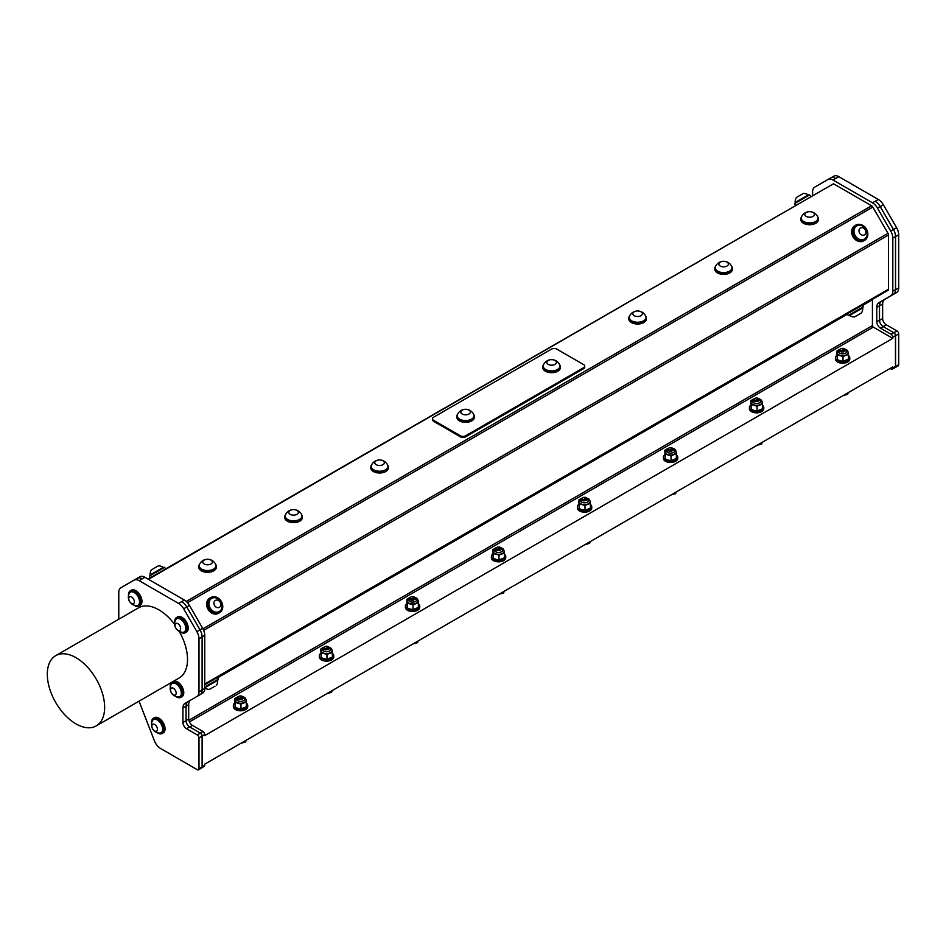 <?xml version="1.0" encoding="UTF-8"?>
<svg xmlns="http://www.w3.org/2000/svg" width="946" height="946" viewBox="0 0 946 946"><rect width="100%" height="100%" fill="white"/><g stroke="black" fill="none" stroke-linecap="round" stroke-linejoin="round"><path stroke-width="1.42" d="M104.639 707.324A40.548 23.414 60 0 1 96.244 725.889A40.548 23.414 60 0 1 55.696 702.476A40.548 23.414 60 0 1 55.696 655.661A40.548 23.414 60 0 1 86.937 666.516A40.548 23.414 60 0 1 104.639 707.324M189.425 721.928L873.276 327.103L892.776 338.361L892.776 337.237L895.472 335.676L895.472 366.469L892.776 368.018L892.776 366.93L204.703 764.191L204.703 765.279L202.113 766.768M668.822 448.108L668.042 448.983L668.881 450.13A2.471 1.419 0 0 0 670.643 450.521L667.427 449.433L668.29 448.51M673.469 449.267L673.777 450.13L667.486 450.19M670.643 450.521L668.16 449.539M671.79 451.183L669.165 451.266M667.391 450.58L667.391 450.674A3.193 1.845 -0 0 0 667.391 450.674A3.193 1.845 -0 0 0 667.427 450.946L673.777 450.19M667.391 449.693L668.053 450.816A3.193 1.845 180 0 1 667.391 449.693A3.193 1.845 180 0 1 667.427 449.433M582.819 497.762L582.027 498.637L582.866 499.784A2.471 1.419 0 0 0 584.64 500.186L582.145 499.192M587.04 499.441L586.52 500.422L583.15 500.919M584.64 500.186L581.423 499.098L582.275 498.164M587.454 498.932L587.773 499.784L581.483 499.843M496.804 547.427L496.023 548.29L496.863 549.437A2.471 1.419 0 0 0 498.625 549.839L496.142 548.857M501.037 549.106L500.517 550.075L497.147 550.584M498.625 549.839L495.408 548.751L496.272 547.817M501.451 548.585L501.758 549.437L495.468 549.496M409.37 599.598A3.193 1.845 -0 0 0 409.37 599.646A3.193 1.845 -0 0 0 409.405 599.918L415.755 599.161M409.37 598.712L410.032 599.788A3.193 1.845 180 0 1 409.37 598.664A3.193 1.845 180 0 1 409.405 598.404L410.257 597.482M415.448 598.239L415.755 599.102L409.464 599.161M410.032 599.788L414.372 597.115M410.8 597.08L410.02 597.955L410.848 599.102A2.471 1.419 0 0 0 412.622 599.492L410.126 598.511M495.385 549.945A3.193 1.845 -0 0 0 495.373 549.993A3.193 1.845 -0 0 0 495.408 550.253L501.758 549.496M495.385 549.058L496.035 550.134A3.193 1.845 180 0 1 495.373 549.011A3.193 1.845 180 0 1 495.408 548.751M496.035 550.134L500.387 547.45M754.837 398.455L754.045 399.318L754.884 400.465A2.471 1.419 0 0 0 756.658 400.868L754.163 399.886M759.059 400.134L758.538 401.104L755.168 401.612M756.658 400.868L753.43 399.78L754.293 398.845M759.472 399.614L759.792 400.477L753.489 400.525M753.406 400.974A3.193 1.845 -0 0 0 753.406 401.021A3.193 1.845 -0 0 0 753.442 401.281L759.792 400.525M753.406 400.087L754.068 401.163A3.193 1.845 180 0 1 753.406 400.04A3.193 1.845 180 0 1 753.43 399.78M754.068 401.163L758.408 398.491M840.84 348.79L840.06 349.665L840.899 350.812A2.471 1.419 0 0 0 842.661 351.214L840.166 350.221M843.808 351.877L841.183 351.947M842.661 351.214L839.445 350.126L840.308 349.192M845.488 349.961L845.795 350.812L839.504 350.871M839.409 351.321A3.193 1.845 -0 0 0 839.409 351.368A3.193 1.845 -0 0 0 839.445 351.628L845.795 350.871M839.409 350.434L840.072 351.498A3.193 1.845 180 0 1 839.409 350.375A3.193 1.845 180 0 1 839.445 350.126M840.072 351.498L844.423 348.826M581.388 500.339L581.388 500.245A3.193 1.845 -0 0 0 581.388 500.339A3.193 1.845 -0 0 0 581.423 500.6L587.773 499.843M581.388 499.441L582.05 500.469A3.193 1.845 180 0 1 581.388 499.346A3.193 1.845 180 0 1 581.423 499.098M582.05 500.469L586.39 497.797M238.782 696.398L238.002 697.261L238.83 698.408A2.471 1.419 0 0 0 240.603 698.81L237.387 697.722L238.238 696.788M243.429 697.557L243.737 698.408L237.446 698.467M240.603 698.81L238.108 697.829M243.016 698.065L242.483 699.047L239.113 699.555M237.351 698.917A3.193 1.845 -0 0 0 237.351 698.964A3.193 1.845 -0 0 0 237.387 699.224L243.737 698.467M237.351 698.03L238.014 699.094A3.193 1.845 180 0 1 237.351 697.982A3.193 1.845 180 0 1 237.387 697.722M413.757 600.154L411.132 600.237M412.622 599.492L409.405 598.404M324.785 646.733L324.005 647.608L324.845 648.755A2.471 1.419 0 0 0 326.607 649.157L324.123 648.164M329.019 648.412L328.499 649.394L325.128 649.89M326.607 649.157L323.39 648.069L324.253 647.135M329.433 647.904L329.74 648.755L323.449 648.814M323.366 649.252A3.193 1.845 -0 0 0 323.366 649.299A3.193 1.845 -0 0 0 323.39 649.571L329.74 648.814M323.366 648.365L324.017 649.441A3.193 1.845 180 0 1 323.366 648.317A3.193 1.845 180 0 1 323.39 648.069M324.017 649.441L328.368 646.768M668.053 450.816L672.405 448.144M238.014 699.094L242.353 696.422M234.762 703.02A7.178 4.151 -0 0 0 233.366 705.48A7.178 4.151 -0 0 0 240.544 709.63A7.178 4.151 -0 0 0 247.722 705.48A7.178 4.151 -0 0 0 246.327 703.02M247.722 705.48L247.722 706.65A7.178 4.151 180 0 1 240.544 710.801A7.178 4.151 180 0 1 233.366 706.65L233.366 705.48M320.765 653.367A7.178 4.151 -0 0 0 319.37 655.826A7.178 4.151 -0 0 0 326.547 659.965A7.178 4.151 -0 0 0 333.737 655.826A7.178 4.151 -0 0 0 332.342 653.367M333.737 655.826L333.737 656.997A7.178 4.151 180 0 1 326.547 661.136A7.178 4.151 180 0 1 319.37 656.997L319.37 655.826M406.78 603.702A7.178 4.151 -0 0 0 405.373 606.161A7.178 4.151 -0 0 0 412.562 610.312A7.178 4.151 -0 0 0 419.74 606.161A7.178 4.151 -0 0 0 418.345 603.702M419.74 606.161L419.74 607.332A7.178 4.151 180 0 1 412.562 611.483A7.178 4.151 180 0 1 405.373 607.332L405.373 606.161M492.783 554.049A7.178 4.151 -0 0 0 491.388 556.508A7.178 4.151 -0 0 0 498.566 560.659A7.178 4.151 -0 0 0 505.755 556.508A7.178 4.151 -0 0 0 504.36 554.049M505.755 556.508L505.755 557.679A7.178 4.151 180 0 1 498.566 561.829A7.178 4.151 180 0 1 491.388 557.679L491.388 556.508M199.547 564.254A8.774 5.073 -0 0 0 198.778 566.335A8.774 5.073 -0 0 0 207.564 571.396A8.774 5.073 -0 0 0 216.338 566.335A8.774 5.073 -0 0 0 215.57 564.254M199.192 566.004A8.384 4.836 -0 0 0 199.18 566.335A8.384 4.836 -0 0 0 201.628 569.752A8.384 4.836 -0 0 0 210.769 570.805A8.384 4.836 -0 0 0 215.936 566.335A8.384 4.836 -0 0 0 215.925 566.004M216.303 566.784A8.774 5.073 180 0 1 216.338 567.245A8.774 5.073 180 0 1 207.564 572.318A8.774 5.073 180 0 1 198.778 567.245A8.774 5.073 180 0 1 198.814 566.784M215.664 564.443A8.916 8.916 0 0 0 199.464 564.443A8.384 4.836 -0 0 0 199.18 565.684A8.384 4.836 -0 0 0 201.628 569.102A8.384 4.836 -0 0 0 210.769 570.154A8.384 4.836 -0 0 0 215.936 565.684A8.384 4.836 -0 0 0 215.653 564.443M204.17 560.079A4.789 2.767 -0 0 0 206.323 564.703A4.789 2.767 -0 0 0 212.188 561.309A4.789 2.767 -0 0 0 204.17 560.079M285.562 514.6A8.774 5.073 -0 0 0 284.793 516.67A8.774 5.073 -0 0 0 293.567 521.743A8.774 5.073 -0 0 0 302.342 516.67A8.774 5.073 -0 0 0 301.573 514.6M285.207 516.35A8.384 4.836 -0 0 0 285.184 516.67A8.384 4.836 -0 0 0 287.643 520.099A8.384 4.836 -0 0 0 296.772 521.14A8.384 4.836 -0 0 0 301.951 516.67A8.384 4.836 -0 0 0 301.928 516.35M302.306 517.131A8.774 5.073 180 0 1 302.342 517.592A8.774 5.073 180 0 1 293.567 522.653A8.774 5.073 180 0 1 284.793 517.592A8.774 5.073 180 0 1 284.829 517.131M285.467 514.79A8.384 4.836 -0 0 0 285.184 516.031A8.384 4.836 -0 0 0 287.643 519.449A8.384 4.836 -0 0 0 296.772 520.501A8.384 4.836 -0 0 0 301.951 516.031A8.384 4.836 -0 0 0 301.668 514.79A8.916 8.916 0 0 0 285.467 514.79M290.186 510.414A4.789 2.767 -0 0 0 292.326 515.05A4.789 2.767 -0 0 0 298.191 511.656A4.789 2.767 -0 0 0 290.186 510.414M371.565 464.947A8.774 5.073 -0 0 0 370.797 467.017A8.774 5.073 -0 0 0 379.571 472.089A8.774 5.073 -0 0 0 388.357 467.017A8.774 5.073 -0 0 0 387.588 464.947M371.21 466.697A8.384 4.836 -0 0 0 371.199 467.017A8.384 4.836 -0 0 0 373.646 470.434A8.384 4.836 -0 0 0 382.787 471.486A8.384 4.836 -0 0 0 387.955 467.017A8.384 4.836 -0 0 0 387.943 466.697M388.321 467.478A8.774 5.073 180 0 1 388.357 467.927A8.774 5.073 180 0 1 379.571 473A8.774 5.073 180 0 1 370.797 467.927A8.774 5.073 180 0 1 370.832 467.478M371.482 465.136A8.384 4.836 -0 0 0 371.199 466.378A8.384 4.836 -0 0 0 373.646 469.795A8.384 4.836 -0 0 0 382.787 470.848A8.384 4.836 -0 0 0 387.955 466.378A8.384 4.836 -0 0 0 387.671 465.136A8.916 8.916 0 0 0 371.482 465.136M376.189 460.761A4.789 2.767 -0 0 0 378.341 465.385A4.789 2.767 -0 0 0 384.206 462.003A4.789 2.767 -0 0 0 376.189 460.761M578.798 504.395A7.178 4.151 -0 0 0 577.391 506.855A7.178 4.151 -0 0 0 584.581 510.994A7.178 4.151 -0 0 0 591.758 506.855A7.178 4.151 -0 0 0 590.363 504.395M591.758 506.855L591.758 508.026A7.178 4.151 180 0 1 584.581 512.176A7.178 4.151 180 0 1 577.391 508.026L577.391 506.855M664.802 454.73A7.178 4.151 -0 0 0 663.406 457.19A7.178 4.151 -0 0 0 670.584 461.341A7.178 4.151 -0 0 0 677.774 457.19A7.178 4.151 -0 0 0 676.378 454.73M677.774 457.19L677.774 458.372A7.178 4.151 180 0 1 670.584 462.511A7.178 4.151 180 0 1 663.406 458.372L663.406 457.19M750.817 405.077A7.178 4.151 -0 0 0 749.409 407.537A7.178 4.151 -0 0 0 756.599 411.687A7.178 4.151 -0 0 0 763.777 407.537A7.178 4.151 -0 0 0 762.381 405.077M763.777 407.537L763.777 408.707A7.178 4.151 180 0 1 756.599 412.858A7.178 4.151 180 0 1 749.409 408.707L749.409 407.537M629.587 315.976A8.774 5.073 -0 0 0 628.818 318.045A8.774 5.073 -0 0 0 637.604 323.118A8.774 5.073 -0 0 0 646.378 318.045A8.774 5.073 -0 0 0 645.61 315.976M629.244 317.726A8.384 4.836 -0 0 0 629.22 318.045A8.384 4.836 -0 0 0 631.68 321.474A8.384 4.836 -0 0 0 640.809 322.515A8.384 4.836 -0 0 0 645.988 318.045A8.384 4.836 -0 0 0 645.964 317.726M646.343 318.506A8.774 5.073 180 0 1 646.378 318.956A8.774 5.073 180 0 1 637.604 324.029A8.774 5.073 180 0 1 628.818 318.956A8.774 5.073 180 0 1 628.854 318.506M629.504 316.165A8.384 4.836 -0 0 0 629.22 317.407A8.384 4.836 -0 0 0 631.68 320.824A8.384 4.836 -0 0 0 640.809 321.877A8.384 4.836 -0 0 0 645.988 317.407A8.384 4.836 -0 0 0 645.704 316.165A8.916 8.916 0 0 0 629.504 316.165M634.21 311.79A4.789 2.767 -0 0 0 636.362 316.413A4.789 2.767 -0 0 0 642.228 313.031A4.789 2.767 -0 0 0 634.21 311.79M715.602 266.323A8.774 5.073 -0 0 0 714.833 268.392A8.774 5.073 -0 0 0 723.607 273.465A8.774 5.073 -0 0 0 732.393 268.392A8.774 5.073 -0 0 0 731.625 266.323M715.247 268.073A8.384 4.836 -0 0 0 715.235 268.392A8.384 4.836 -0 0 0 717.683 271.809A8.384 4.836 -0 0 0 726.824 272.862A8.384 4.836 -0 0 0 731.991 268.392A8.384 4.836 -0 0 0 731.968 268.073M732.358 268.853A8.774 5.073 180 0 1 732.393 269.303A8.774 5.073 180 0 1 723.607 274.375A8.774 5.073 180 0 1 714.833 269.303A8.774 5.073 180 0 1 714.869 268.853M715.507 266.5A8.384 4.836 -0 0 0 715.235 267.742A8.384 4.836 -0 0 0 717.683 271.171A8.384 4.836 -0 0 0 726.824 272.212A8.384 4.836 -0 0 0 731.991 267.742A8.384 4.836 -0 0 0 731.707 266.5A8.916 8.916 0 0 0 715.507 266.5M720.225 262.137A4.789 2.767 -0 0 0 722.366 266.76A4.789 2.767 -0 0 0 728.231 263.378A4.789 2.767 -0 0 0 720.225 262.137M473.946 416.051A8.384 4.836 180 0 1 473.97 416.37A8.384 4.836 180 0 1 468.79 420.84A8.384 4.836 180 0 1 459.661 419.788A8.384 4.836 180 0 1 457.202 416.37A8.384 4.836 180 0 1 457.225 416.051M457.486 414.478A8.384 4.836 -0 0 0 457.202 415.72A8.384 4.836 -0 0 0 459.661 419.149A8.384 4.836 -0 0 0 468.79 420.19A8.384 4.836 -0 0 0 473.97 415.72A8.384 4.836 -0 0 0 473.686 414.478A8.916 8.916 0 0 0 457.486 414.478M462.204 410.115A4.789 2.767 -0 0 0 464.344 414.738A4.789 2.767 -0 0 0 470.209 411.356A4.789 2.767 -0 0 0 462.204 410.115M457.568 414.289A8.774 5.073 -0 0 0 456.8 416.37A8.774 5.073 -0 0 0 465.586 421.431A8.774 5.073 -0 0 0 474.36 416.37A8.774 5.073 -0 0 0 473.591 414.289M456.835 416.819A8.774 5.073 -0 0 0 456.8 417.281A8.774 5.073 -0 0 0 465.586 422.354A8.774 5.073 -0 0 0 474.36 417.281A8.774 5.073 -0 0 0 474.324 416.819M465.669 436.768L465.669 435.775A3.772 2.176 180 0 1 460.335 435.775L460.335 436.768A3.772 2.176 -0 0 0 465.669 436.768L583.623 368.668A3.772 2.176 -0 0 0 584.723 367.131L584.723 366.137A3.772 2.176 180 0 1 583.623 367.675L583.623 368.668M465.669 435.775L583.623 367.675M432.452 418.771L432.452 419.764A3.772 2.176 -0 0 0 433.564 421.301L433.564 420.308A3.772 2.176 180 0 1 432.452 418.771A3.772 2.176 180 0 1 433.564 417.233L551.506 349.133A3.772 2.176 180 0 1 556.839 349.133L583.623 364.6A3.772 2.176 180 0 1 584.723 366.137M433.564 420.308L460.335 435.775M542.85 367.166A8.774 5.073 -0 0 0 542.815 367.627A8.774 5.073 -0 0 0 551.589 372.689A8.774 5.073 -0 0 0 560.375 367.627A8.774 5.073 -0 0 0 560.339 367.166M817.983 218.408A8.384 4.836 180 0 1 817.994 218.739A8.384 4.836 180 0 1 812.827 223.209A8.384 4.836 180 0 1 803.698 222.156A8.384 4.836 180 0 1 801.238 218.739A8.384 4.836 180 0 1 801.262 218.408M801.522 216.847A8.384 4.836 -0 0 0 801.238 218.088A8.384 4.836 -0 0 0 803.698 221.506A8.384 4.836 -0 0 0 812.827 222.558A8.384 4.836 -0 0 0 817.994 218.088A8.384 4.836 -0 0 0 817.722 216.847A8.916 8.916 0 0 0 801.522 216.847M806.229 212.483A4.789 2.767 -0 0 0 808.381 217.107A4.789 2.767 -0 0 0 814.246 213.713A4.789 2.767 -0 0 0 806.229 212.483M801.605 216.658A8.774 5.073 -0 0 0 800.836 218.739A8.774 5.073 -0 0 0 809.622 223.8A8.774 5.073 -0 0 0 818.396 218.739A8.774 5.073 -0 0 0 817.628 216.658M818.361 219.188A8.774 5.073 180 0 1 818.396 219.649A8.774 5.073 180 0 1 809.622 224.71A8.774 5.073 180 0 1 800.836 219.649A8.774 5.073 180 0 1 800.872 219.188M895.07 367.639L898.192 365.842A2.436 1.407 -120 0 0 898.7 364.718L895.578 366.528A2.436 1.407 60 0 1 895.07 367.639A2.436 1.407 60 0 1 894.668 367.758M835.744 178.498A10.134 5.853 -120 0 0 835.685 178.463L838.877 176.689A10.134 5.853 -120 0 0 833.804 176.193L831.215 177.682L833.804 176.193M838.877 176.689L878.314 199.464L875.192 201.273A10.134 5.853 60 0 1 880.253 206.618L883.387 204.809A10.134 5.853 -120 0 0 878.314 199.464M883.387 204.809L896.595 227.702L893.473 229.511A10.134 5.853 60 0 1 895.578 236.571L898.7 234.774A10.134 5.853 -120 0 0 896.595 227.702M898.7 234.774L898.7 287.915L895.578 289.713A10.134 5.853 60 0 1 893.473 294.348L896.595 292.551A10.134 5.853 -120 0 0 898.7 287.915M882.642 304.033A10.134 5.853 60 0 1 884.747 299.397L881.613 301.195A10.134 5.853 -120 0 0 879.52 305.842L882.642 304.033L882.642 318.542L879.52 320.351A5.073 2.921 -120 0 0 880.017 322.728A5.274 3.039 60 0 1 879.461 320.138L876.765 321.699A5.274 3.039 -120 0 0 880.49 328.156L883.186 326.595A5.274 3.039 60 0 1 880.017 322.728M886.225 324.75L896.985 330.958L893.769 332.708L883.103 326.547L886.225 324.75A5.073 2.921 60 0 1 882.642 318.542M895.578 366.528L895.578 335.735L898.7 333.938A2.436 1.407 -120 0 0 896.985 330.958M898.7 333.938L898.7 364.718M879.52 320.351L879.52 305.842M881.613 301.195L896.595 292.551M895.578 289.713L895.578 236.571M893.473 229.511L880.253 206.618M875.192 201.273L872.437 202.787A10.134 5.853 60 0 1 877.498 208.132L880.194 206.583A10.134 5.853 -120 0 0 875.133 201.226M880.194 206.583L893.414 229.476L890.718 231.037A10.134 5.853 60 0 1 892.823 238.096L895.507 236.535A10.134 5.853 -120 0 0 893.414 229.476M895.507 236.535L895.507 289.677L892.823 291.238A10.134 5.853 60 0 1 890.718 295.873L893.414 294.312A10.134 5.853 -120 0 0 895.507 289.677M878.858 302.72L893.414 294.312L878.858 302.72A10.134 5.853 -120 0 0 876.765 307.355L879.461 305.806A10.134 5.853 60 0 1 881.554 301.159M879.461 305.806L879.461 320.138M893.852 332.755A2.436 1.407 60 0 1 895.578 335.735M895.472 335.676A2.436 1.407 -120 0 0 893.769 332.708A2.436 1.407 -120 0 0 893.757 332.696L891.061 334.257A2.436 1.407 60 0 1 892.776 337.237M892.776 368.018A2.436 1.407 60 0 1 892.267 369.141L894.963 367.58A2.436 1.407 -120 0 0 895.472 366.469M883.186 326.595L893.757 332.696M181.667 601.597A10.134 5.853 60 0 1 181.727 601.632L178.605 603.442A10.134 5.853 60 0 1 183.678 608.786L186.8 606.977A10.134 5.853 -120 0 0 181.727 601.632L184.364 600.036L144.915 577.273A10.134 5.853 -120 0 0 139.854 576.764L137.158 578.325A10.134 5.853 60 0 1 142.231 578.822L144.915 577.273M186.8 606.977L200.02 629.882L196.886 631.68A10.134 5.853 60 0 1 198.991 638.751L202.113 636.942A10.134 5.853 -120 0 0 200.02 629.882M202.113 636.942L202.113 690.083L198.991 691.881A10.134 5.853 60 0 1 196.886 696.528L200.02 694.719A10.134 5.853 -120 0 0 202.113 690.083M186.055 706.201A10.134 5.853 60 0 1 188.159 701.565L185.038 703.363A10.134 5.853 -120 0 0 182.933 708.01L186.055 706.201L186.055 720.71L182.933 722.519A5.073 2.921 -120 0 0 186.516 728.727L189.649 726.918L200.316 733.079A2.436 1.407 60 0 1 200.398 733.126L197.265 734.924A2.436 1.407 60 0 1 198.991 737.904L202.113 736.106A2.436 1.407 -120 0 0 200.398 733.126L200.316 733.079A2.436 1.407 60 0 1 200.316 733.079L189.72 726.966L192.416 725.405A5.274 3.039 60 0 1 188.692 718.948L186.055 720.474M189.649 726.918A5.073 2.921 -120 0 1 186.551 723.099A5.073 2.921 60 0 1 186.055 720.71M202.113 736.106L202.113 766.887L198.991 768.696A2.436 1.407 60 0 1 198.483 769.808A2.436 1.407 60 0 1 197.265 769.689L160.607 748.523A10.134 5.853 60 0 1 154.399 740.801L139.027 701.187M198.483 769.808L201.616 768.01A2.436 1.407 -120 0 0 202.113 766.887M198.991 768.696L198.991 737.904M197.265 734.924L186.516 728.727M182.933 722.519L182.933 708.01M185.038 703.363L200.02 694.719M198.991 691.881L198.991 638.751M196.886 631.68L183.678 608.786M178.605 603.442L139.168 580.667L142.231 578.822M142.29 578.857A10.134 5.853 60 0 0 137.217 578.361L134.096 580.158A10.134 5.853 60 0 1 139.168 580.667M137.217 578.361L120.875 587.797A10.134 5.853 60 0 0 118.782 592.433L118.782 619.24M175.708 696.41A8.774 5.073 -120 0 0 180.852 697.332L181.951 696.694A8.774 5.073 -120 0 0 183.772 692.685A8.774 5.073 -120 0 0 179.941 683.84A8.774 5.073 -120 0 0 173.177 681.498L172.077 682.125A8.774 5.073 -120 0 0 170.256 686.146A8.774 5.073 -120 0 0 170.304 687.044M133.894 605.097A8.774 5.073 -120 0 0 139.05 606.031L140.15 605.393A8.774 5.073 -120 0 0 141.959 601.372A8.774 5.073 -120 0 0 138.128 592.539A8.774 5.073 -120 0 0 131.364 590.186L130.264 590.824A8.774 5.073 -120 0 0 128.455 594.845A8.774 5.073 -120 0 0 128.502 595.744M180.154 631.81A8.774 5.073 -120 0 0 185.298 632.732L186.397 632.105A8.774 5.073 -120 0 0 188.219 628.085A8.774 5.073 -120 0 0 184.387 619.252A8.774 5.073 -120 0 0 177.623 616.898L176.524 617.525A8.774 5.073 -120 0 0 174.703 621.546A8.774 5.073 -120 0 0 174.75 622.444M157.001 732.594A8.774 5.073 -120 0 0 162.144 733.517L163.244 732.878A8.774 5.073 -120 0 0 163.753 723.714A8.774 5.073 -120 0 0 155.688 717.281A8.774 5.073 -120 0 0 154.458 717.683L153.37 718.31A8.774 5.073 -120 0 0 151.596 723.229M179.232 631.408A40.548 23.414 60 0 1 187.521 659.468A40.548 23.414 60 0 1 179.125 678.034L96.244 725.889M55.696 655.661L138.577 607.805A40.548 23.414 60 0 1 174.643 624.407M153.737 719.492A7.58 4.375 60 0 1 153.962 719.35A7.58 4.375 60 0 1 161.553 723.725A7.58 4.375 60 0 1 161.553 732.476A7.58 4.375 60 0 1 161.305 732.606M159.543 733.103A7.58 4.375 -120 0 0 160.181 733.067A7.58 4.375 -120 0 0 161.08 732.748A7.58 4.375 -120 0 0 161.08 723.997A7.58 4.375 -120 0 0 153.5 719.61A7.58 4.375 -120 0 0 152.424 720.781A8.443 8.443 0 0 0 159.543 733.103M152.282 728.089A3.985 2.306 -120 0 0 157.154 730.643A3.985 2.306 -120 0 0 154.517 724.376A3.985 2.306 -120 0 0 152.282 728.089M162.144 733.517A8.774 5.073 -120 0 0 162.665 724.34A8.774 5.073 -120 0 0 154.588 717.919A8.774 5.073 -120 0 0 153.37 718.31M139.854 576.764L123.938 585.952A10.134 5.853 60 0 0 123.406 586.331M130.643 592.007A7.58 4.375 60 0 1 130.867 591.865A7.58 4.375 60 0 1 138.447 596.24A7.58 4.375 60 0 1 138.447 604.991A7.58 4.375 60 0 1 138.211 605.109M136.437 605.617A7.58 4.375 -120 0 0 137.087 605.582A7.58 4.375 -120 0 0 137.986 605.263A7.58 4.375 -120 0 0 137.986 596.5A7.58 4.375 -120 0 0 130.406 592.125A7.58 4.375 -120 0 0 129.33 593.284A8.443 8.443 0 0 0 136.437 605.617M129.176 600.604A3.985 2.306 -120 0 0 134.06 603.158A3.985 2.306 -120 0 0 131.423 596.891A3.985 2.306 -120 0 0 129.176 600.604M139.05 606.031A8.774 5.073 -120 0 0 139.05 595.885A8.774 5.073 -120 0 0 130.264 590.824M176.902 618.708A7.58 4.375 60 0 1 177.127 618.566A7.58 4.375 60 0 1 184.009 621.853A7.58 4.375 60 0 1 185.759 630.58A7.58 4.375 60 0 1 184.707 631.692A7.58 4.375 60 0 1 184.458 631.822M182.696 632.318A7.58 4.375 -120 0 0 184.234 631.963A7.58 4.375 -120 0 0 185.286 630.852A7.58 4.375 -120 0 0 183.536 622.125A7.58 4.375 -120 0 0 176.654 618.838A7.58 4.375 -120 0 0 175.578 619.997A8.443 8.443 0 0 0 182.696 632.318M176.595 629.161A3.985 2.306 -120 0 0 180.627 628.286A3.985 2.306 -120 0 0 176.204 623.319A3.985 2.306 -120 0 0 176.595 629.161M185.298 632.732A8.774 5.073 -120 0 0 185.298 622.598A8.774 5.073 -120 0 0 176.524 617.525M433.564 421.301L460.335 436.768M148.439 579.307L833.509 183.784L871.597 205.767L186.267 601.443M849.283 314.912L863.45 306.729L848.243 315.503L849.614 315.479A8.443 8.443 0 0 0 854.593 316.91L861.499 312.925A8.443 8.443 0 0 0 862.74 307.899L849.614 315.479M848.243 315.503L847.285 313.847L872.673 299.196L862.492 305.073L863.45 306.729M862.669 305.381L872.425 299.752L872.425 325.613L188.845 720.273M847.285 313.847L872.673 299.196A1.218 0.698 60 0 0 872.425 299.752M852.736 229.866A8.774 7.166 60 0 0 856.177 238.936A8.774 7.166 60 0 0 864.62 240.319A8.774 7.166 60 0 0 866.441 229.133A8.774 7.166 60 0 0 855.846 225.113A8.774 7.166 60 0 0 852.736 229.866M856.603 226.059A7.58 6.196 60 0 0 856.437 226.141A7.58 6.196 60 0 0 853.931 233.496A7.58 6.196 60 0 0 864.029 239.279A7.58 6.196 60 0 0 864.183 239.184M864.62 240.319L863.663 240.863A8.774 7.166 -120 0 1 855.219 239.492A8.774 7.166 -120 0 1 851.778 230.422A8.774 7.166 -120 0 1 854.888 225.668L855.846 225.113M858.732 225.302A7.58 6.196 60 0 0 856.769 225.952A7.58 6.196 60 0 0 854.262 233.307A7.58 6.196 60 0 0 864.348 239.09A7.58 6.196 60 0 0 867.009 235.128A8.443 8.443 0 0 0 861.522 225.633A7.58 6.196 60 0 0 858.732 225.302M861.463 227.643A3.985 3.264 60 0 0 860.032 233.697A3.985 3.264 60 0 0 865.779 232.988A3.985 3.264 60 0 0 861.463 227.643M795.432 205.317L794.474 203.662L809.681 194.876L810.639 196.543M805.554 196.496L808.31 194.911A8.443 8.443 0 0 0 803.331 193.469L796.426 197.466A8.443 8.443 0 0 0 795.172 202.491L805.554 196.496M150.367 577.746L149.409 576.09L155.723 572.436L164.616 567.304L165.574 568.96M150.627 574.624L163.244 567.34A8.443 8.443 0 0 0 158.266 565.897L151.36 569.894A8.443 8.443 0 0 0 150.118 574.92L150.627 574.624M206.878 685.791L218.384 679.157L206.878 685.791M217.355 679.748L217.686 680.316L204.75 687.789M215.049 686.146L209.527 689.338L215.049 686.146M207.671 602.295A8.774 7.166 60 0 0 211.112 611.364A8.774 7.166 60 0 0 219.555 612.736A8.774 7.166 60 0 0 221.376 601.55A8.774 7.166 60 0 0 210.781 597.529A8.774 7.166 60 0 0 207.671 602.295M211.537 598.475A7.58 6.196 60 0 0 211.372 598.57A7.58 6.196 60 0 0 208.865 605.913A7.58 6.196 60 0 0 218.964 611.707A7.58 6.196 60 0 0 219.117 611.601M219.555 612.736L218.597 613.292A8.774 7.166 -120 0 1 210.154 611.908A8.774 7.166 -120 0 1 206.713 602.85A8.774 7.166 -120 0 1 209.823 598.085L210.781 597.529M213.666 597.73A7.58 6.196 60 0 0 211.703 598.38A7.58 6.196 60 0 0 209.196 605.724A7.58 6.196 60 0 0 219.283 611.518A7.58 6.196 60 0 0 221.943 607.557A8.443 8.443 0 0 0 216.457 598.061A7.58 6.196 60 0 0 213.666 597.73M216.398 600.071A3.985 3.264 60 0 0 214.967 606.126A3.985 3.264 60 0 0 220.714 605.416A3.985 3.264 60 0 0 216.398 600.071M559.949 366.386A8.384 4.836 180 0 1 559.973 366.717A8.384 4.836 180 0 1 554.805 371.187A8.384 4.836 180 0 1 545.665 370.134A8.384 4.836 180 0 1 543.217 366.717A8.384 4.836 180 0 1 543.229 366.386M543.489 364.825A8.384 4.836 -0 0 0 543.217 366.067A8.384 4.836 -0 0 0 545.665 369.484A8.384 4.836 -0 0 0 554.805 370.536A8.384 4.836 -0 0 0 559.973 366.067A8.384 4.836 -0 0 0 559.689 364.825A8.916 8.916 0 0 0 543.489 364.825M548.207 360.461A4.789 2.767 -0 0 0 550.359 365.085A4.789 2.767 -0 0 0 556.224 361.691A4.789 2.767 -0 0 0 548.207 360.461M836.82 355.424A7.178 4.151 -0 0 0 835.424 357.884A7.178 4.151 -0 0 0 842.602 362.022A7.178 4.151 -0 0 0 849.792 357.884A7.178 4.151 -0 0 0 848.385 355.424M849.792 357.884L849.792 359.054A7.178 4.151 180 0 1 842.602 363.205A7.178 4.151 180 0 1 835.424 359.054L835.424 357.884M891.061 334.257L880.49 328.156M876.765 321.699L876.765 307.355M892.823 291.238L892.823 238.096M890.718 231.037L877.498 208.132M872.437 202.787L832.988 180.012L835.685 178.463A10.134 5.853 -120 0 0 830.623 177.954L827.927 179.515A10.134 5.853 60 0 1 832.988 180.012M830.623 177.954L814.707 187.142A10.134 5.853 60 0 0 812.602 191.79L812.602 195.396M890.115 368.467L891.061 369.011A2.436 1.407 60 0 0 892.267 369.141M830.269 185.653L148.049 579.082M187.521 602.708L872.815 207.056A2.436 1.407 -120 0 0 871.597 205.767M872.815 207.056L887.975 233.319L202.941 628.818M203.674 630.379L888.471 235.01A2.436 1.407 -120 0 0 887.975 233.319M888.471 235.01L888.471 289.24L204.75 683.993M204.75 684.809L887.975 290.363A2.436 1.407 -120 0 0 888.471 289.24M873.276 327.103A1.218 0.698 60 0 1 872.425 325.613M201.912 767.714L204.206 766.39A2.436 1.407 -120 0 0 204.703 765.279M186.764 606.93L189.436 605.393A10.134 5.853 -120 0 0 184.364 600.036M189.436 605.393L202.645 628.286L199.984 629.823M202.113 636.871L204.75 635.345A10.134 5.853 -120 0 0 202.645 628.286M204.75 635.345L204.75 688.487L202.113 690.001M202.645 693.122L200.552 694.34L202.645 693.122A10.134 5.853 -120 0 0 204.75 688.487M186.055 706.13L188.692 704.616A10.134 5.853 60 0 1 190.264 700.347M188.692 704.616L188.692 718.948M192.416 725.405L202.988 731.506L200.292 733.067M202.113 735.988L204.703 734.486A2.436 1.407 -120 0 0 202.988 731.506M204.703 734.486L204.703 735.621L892.776 338.361M186.551 723.099A5.274 3.039 -120 0 0 189.72 726.966M840.273 349.512A2.353 1.36 0 0 0 843.347 350.99A2.353 1.36 0 0 0 844.27 348.731A2.353 1.36 0 0 0 840.935 348.731A2.353 1.36 0 0 0 840.273 349.512M848.195 392.673L847.687 394.328L847.687 392.968M847.687 394.328L842.957 395.7M847.368 350.422L848.184 352.243A5.581 3.228 180 0 1 848.195 352.456A5.581 3.228 180 0 1 847.616 353.875A5.581 3.228 180 0 1 845.712 355.128A5.581 3.228 180 0 1 840.131 355.341A5.581 3.228 180 0 1 837.033 352.657A5.581 3.228 180 0 1 837.021 352.456L838.097 350.162L840.687 348.885M848.184 352.243L848.385 354.431L843.028 356.5L837.245 354.845L836.82 351.132L837.659 350.635M836.82 351.132L837.245 359.622L840.131 360.769L843.028 361.266L848.385 359.196L848.385 354.431M843.028 356.5L843.028 361.266M837.245 354.845L837.245 359.622M543.583 364.636A8.774 5.073 -0 0 0 542.815 366.717A8.774 5.073 -0 0 0 551.589 371.778A8.774 5.073 -0 0 0 560.375 366.717A8.774 5.073 -0 0 0 559.606 364.636M172.444 683.308A7.58 4.375 60 0 1 172.68 683.166A7.58 4.375 60 0 1 180.26 687.541A7.58 4.375 60 0 1 180.26 696.291A7.58 4.375 60 0 1 180.012 696.422M178.25 696.918A7.58 4.375 -120 0 0 178.9 696.883A7.58 4.375 -120 0 0 179.787 696.563A7.58 4.375 -120 0 0 179.787 687.813A7.58 4.375 -120 0 0 172.207 683.426A7.58 4.375 -120 0 0 171.131 684.597A8.443 8.443 0 0 0 178.25 696.918M170.99 691.904A3.985 2.306 -120 0 0 175.873 694.459A3.985 2.306 -120 0 0 173.236 688.191A3.985 2.306 -120 0 0 170.99 691.904M180.852 697.332A8.774 5.073 -120 0 0 180.852 687.198A8.774 5.073 -120 0 0 172.077 682.125M761.353 400.075L762.169 401.896A5.581 3.228 180 0 1 762.18 402.109A5.581 3.228 180 0 1 761.601 403.54A5.581 3.228 180 0 1 759.697 404.793A5.581 3.228 180 0 1 754.128 404.994A5.581 3.228 180 0 1 751.018 402.322A5.581 3.228 180 0 1 751.006 402.109L752.094 399.815L754.683 398.538M762.169 401.896L762.381 404.084L757.013 406.153L751.23 404.51L750.817 400.785L751.656 400.288M750.817 400.785L751.23 409.275L754.128 410.434L757.013 410.931L762.381 408.861L762.381 404.084M757.013 406.153L757.013 410.931M751.23 404.51L751.23 409.275M754.269 399.165A2.353 1.36 0 0 0 757.344 400.643A2.353 1.36 0 0 0 758.266 398.396A2.353 1.36 0 0 0 754.932 398.396A2.353 1.36 0 0 0 754.269 399.165M762.18 442.338L761.684 443.993L761.684 442.622M761.684 443.993L756.942 445.353M675.349 449.74L676.165 451.549A5.581 3.228 180 0 1 676.177 451.762A5.581 3.228 180 0 1 675.598 453.193A5.581 3.228 180 0 1 673.694 454.447A5.581 3.228 180 0 1 668.113 454.659A5.581 3.228 180 0 1 665.014 451.975A5.581 3.228 180 0 1 665.003 451.762L666.09 449.48L668.668 448.191M676.165 451.549L676.378 453.737L671.01 455.806L665.227 454.163L664.802 450.45L665.641 449.953M664.802 450.45L665.227 458.928L668.113 460.087L671.01 460.584L676.378 458.514L676.378 453.737M671.01 455.806L671.01 460.584M665.227 454.163L665.227 458.928M668.254 448.818A2.353 1.36 0 0 0 671.329 450.296A2.353 1.36 0 0 0 672.251 448.049A2.353 1.36 0 0 0 668.928 448.049A2.353 1.36 0 0 0 668.254 448.818M676.177 491.991L675.669 493.646L675.669 492.275M675.669 493.646L670.939 495.006M589.334 499.393L590.15 501.214A5.581 3.228 180 0 1 590.162 501.415A5.581 3.228 180 0 1 589.595 502.846A5.581 3.228 180 0 1 587.679 504.1A5.581 3.228 180 0 1 582.109 504.313A5.581 3.228 180 0 1 578.999 501.628A5.581 3.228 180 0 1 578.987 501.415L580.075 499.133L582.665 497.856M590.15 501.214L590.363 503.402L584.995 505.471L579.212 503.816L578.798 500.103L579.638 499.606M578.798 500.103L579.212 508.593L582.109 509.74L584.995 510.237L590.363 508.168L590.363 503.402M584.995 505.471L584.995 510.237M579.212 503.816L579.212 508.593M582.251 498.471A2.353 1.36 0 0 0 585.326 499.961A2.353 1.36 0 0 0 586.248 497.702A2.353 1.36 0 0 0 582.913 497.702A2.353 1.36 0 0 0 582.251 498.471M590.162 541.644L589.665 543.3L589.665 541.94M589.665 543.3L584.924 544.671M503.331 549.047L504.147 550.868A5.581 3.228 180 0 1 504.159 551.08A5.581 3.228 180 0 1 503.579 552.499A5.581 3.228 180 0 1 501.676 553.765A5.581 3.228 180 0 1 496.094 553.966A5.581 3.228 180 0 1 492.996 551.282A5.581 3.228 180 0 1 492.984 551.08L494.072 548.786L496.65 547.509M504.147 550.868L504.36 553.055L498.991 555.125L493.209 553.469L492.783 549.756L493.635 549.259M492.783 549.756L493.209 558.246L496.094 559.405L498.991 559.89L504.36 557.833L504.36 553.055M498.991 555.125L498.991 559.89M493.209 553.469L493.209 558.246M496.236 548.136A2.353 1.36 0 0 0 499.322 549.614A2.353 1.36 0 0 0 500.233 547.367A2.353 1.36 0 0 0 496.91 547.367A2.353 1.36 0 0 0 496.236 548.136M504.159 591.297L503.65 592.965L503.65 591.593M503.65 592.965L498.92 594.325M417.316 598.7L418.132 600.521A5.581 3.228 180 0 1 418.144 600.734A5.581 3.228 180 0 1 417.576 602.164A5.581 3.228 180 0 1 415.661 603.418A5.581 3.228 180 0 1 410.091 603.631A5.581 3.228 180 0 1 406.981 600.947A5.581 3.228 180 0 1 406.969 600.734L408.057 598.451L410.647 597.163M418.132 600.521L418.345 602.708L412.976 604.778L407.194 603.134L406.78 599.409L407.62 598.924M406.78 599.409L407.194 607.9L410.091 609.058L412.976 609.555L418.345 607.486L418.345 602.708M412.976 604.778L412.976 609.555M407.194 603.134L407.194 607.9M410.233 597.789A2.353 1.36 0 0 0 413.307 599.267A2.353 1.36 0 0 0 414.23 597.021A2.353 1.36 0 0 0 410.895 597.021A2.353 1.36 0 0 0 410.233 597.789M418.144 640.962L417.647 642.618L417.647 641.246M417.647 642.618L412.905 643.978M331.313 648.365L332.129 650.186A5.581 3.228 180 0 1 332.141 650.387A5.581 3.228 180 0 1 331.561 651.818A5.581 3.228 180 0 1 329.657 653.071A5.581 3.228 180 0 1 324.076 653.284A5.581 3.228 180 0 1 320.978 650.6A5.581 3.228 180 0 1 320.966 650.387L322.054 648.105L324.632 646.816M332.129 650.186L332.342 652.373L326.973 654.431L321.191 652.787L320.765 649.074L321.616 648.578M320.765 649.074L321.191 657.565L324.076 658.712L326.973 659.208L332.342 657.139L332.342 652.373M326.973 654.431L326.973 659.208M321.191 652.787L321.191 657.565M324.218 647.442A2.353 1.36 0 0 0 327.304 648.921A2.353 1.36 0 0 0 328.215 646.674A2.353 1.36 0 0 0 324.892 646.674A2.353 1.36 0 0 0 324.218 647.442M332.141 690.615L331.632 692.271L331.632 690.911M331.632 692.271L326.902 693.643M245.31 698.018L246.114 699.839A5.581 3.228 180 0 1 246.126 700.052A5.581 3.228 180 0 1 245.558 701.471A5.581 3.228 180 0 1 243.642 702.724A5.581 3.228 180 0 1 238.073 702.937A5.581 3.228 180 0 1 234.975 700.253A5.581 3.228 180 0 1 234.963 700.052L236.039 697.758L238.629 696.481M246.114 699.839L246.327 702.027L240.97 704.096L235.176 702.44L234.762 698.727L235.601 698.231M234.762 698.727L235.176 707.218L238.073 708.365L240.97 708.861L246.327 706.792L246.327 702.027M240.97 704.096L240.97 708.861M235.176 702.44L235.176 707.218M238.215 697.107A2.353 1.36 0 0 0 241.289 698.586A2.353 1.36 0 0 0 242.211 696.327A2.353 1.36 0 0 0 238.877 696.327A2.353 1.36 0 0 0 238.215 697.107M246.126 740.269L245.629 741.924L245.629 740.564M245.629 741.924L240.899 743.296M217.604 677.797L847.462 314.155M845.204 349.417A4.257 2.46 180 0 1 846.422 352.456A4.257 2.46 180 0 1 839.965 353.296A4.257 2.46 180 0 1 839.894 349.476M759.2 399.07A4.257 2.46 180 0 1 760.418 402.109A4.257 2.46 180 0 1 753.962 402.949A4.257 2.46 180 0 1 753.879 399.129M673.185 448.735A4.257 2.46 180 0 1 674.403 451.762A4.257 2.46 180 0 1 667.947 452.602A4.257 2.46 180 0 1 667.876 448.782M587.182 498.388A4.257 2.46 180 0 1 588.4 501.427A4.257 2.46 180 0 1 581.944 502.267A4.257 2.46 180 0 1 581.861 498.436M501.167 548.041A4.257 2.46 180 0 1 502.385 551.08A4.257 2.46 180 0 1 495.929 551.92A4.257 2.46 180 0 1 495.858 548.101M415.164 597.706A4.257 2.46 180 0 1 416.382 600.734A4.257 2.46 180 0 1 409.925 601.573A4.257 2.46 180 0 1 409.843 597.754M329.149 647.36A4.257 2.46 180 0 1 330.367 650.387A4.257 2.46 180 0 1 323.91 651.226A4.257 2.46 180 0 1 323.839 647.407M243.146 697.013A4.257 2.46 180 0 1 244.364 700.052A4.257 2.46 180 0 1 237.907 700.891A4.257 2.46 180 0 1 237.836 697.072M198.778 566.335L198.778 567.245M216.338 566.335L216.338 567.245M215.936 566.335L215.936 565.684M199.18 566.335L199.18 565.684M284.793 516.67L284.793 517.592M302.342 516.67L302.342 517.592M301.951 516.67L301.951 516.031M285.184 516.67L285.184 516.031M370.797 467.017L370.797 467.927M388.357 467.017L388.357 467.927M387.955 467.017L387.955 466.378M371.199 467.017L371.199 466.378M628.818 318.045L628.818 318.956M646.378 318.045L646.378 318.956M645.988 318.045L645.988 317.407M629.22 318.045L629.22 317.407M714.833 268.392L714.833 269.303M732.393 268.392L732.393 269.303M731.991 268.392L731.991 267.742M715.235 268.392L715.235 267.742M473.97 416.37L473.97 415.72M457.202 416.37L457.202 415.72M456.8 416.37L456.8 417.281M474.36 416.37L474.36 417.281M817.994 218.739L817.994 218.088M801.238 218.739L801.238 218.088M800.836 218.739L800.836 219.649M818.396 218.739L818.396 219.649M218.384 679.157L217.426 677.49M204.75 688.038A8.443 8.443 0 0 0 209.527 689.338M216.433 685.353A8.443 8.443 0 0 0 217.686 680.316M559.973 366.717L559.973 366.067M543.217 366.717L543.217 366.067M848.195 352.456L846.812 349.914L844.518 348.885M542.815 366.717L542.815 367.627M560.375 366.717L560.375 367.627M762.18 402.109L760.809 399.567L758.515 398.538M676.177 451.762L674.794 449.232L672.511 448.191M590.162 501.415L588.79 498.885L586.496 497.856M504.159 551.08L502.775 548.538L500.493 547.509M418.144 600.734L416.772 598.203L414.478 597.163M332.141 650.387L331.49 648.566L328.475 646.816M246.126 700.052L244.754 697.509L242.46 696.481"/></g></svg>
